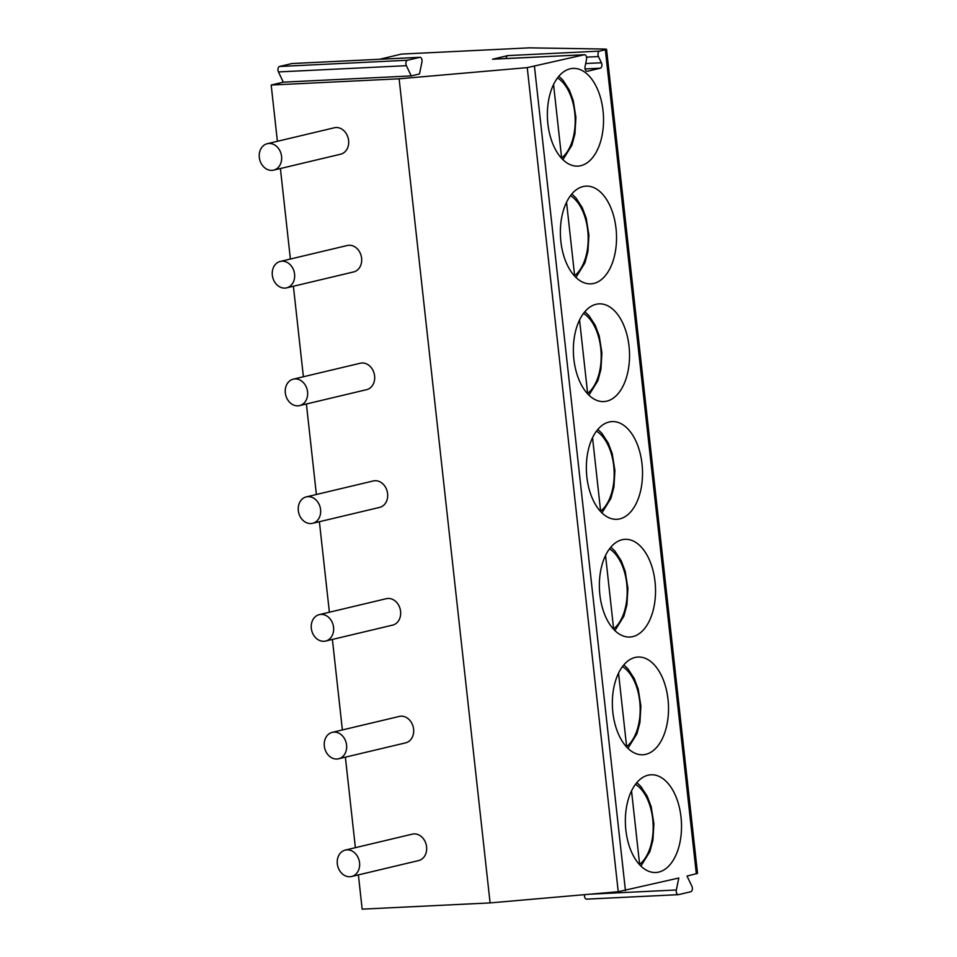 <?xml version="1.0" encoding="UTF-8"?>
<svg xmlns="http://www.w3.org/2000/svg" width="957" height="957" viewBox="0 0 957 957"><rect width="100%" height="100%" fill="white"/><g stroke="black" fill="none" stroke-linecap="round" stroke-linejoin="round"><path stroke-width="1.44" d="M506.205 58.533A3.397 1.95 -92.8 0 1 507.784 55.602L492.532 59.226A3.397 1.95 -92.8 0 1 492.735 59.19A3.397 1.95 -92.8 0 1 492.939 59.202M411.247 75.914L406.378 65.686A3.397 1.95 -92.8 0 1 407.479 60.243L419.728 57.324A3.397 1.95 -92.8 0 1 419.944 57.3A3.397 1.95 -92.8 0 1 421.941 62.002L419.489 73.952L411.247 75.914L283.308 82.158L271.178 85.041L399.117 78.797L527.247 67.624L584.308 54.74A3.397 1.95 87.2 0 1 584.512 54.716A3.397 1.95 87.2 0 1 586.521 59.394L585.05 66.643A3.397 1.95 87.2 0 0 587.06 71.332A3.397 1.95 87.2 0 0 587.275 71.297L600.314 68.198A3.397 1.95 87.2 0 0 601.415 62.755L598.46 56.559L586.509 57.145M507.784 55.602L599.561 51.116L605.35 49.74L606.547 49.262L605.314 49.07L529.329 47.85L401.402 54.094L379.642 59.262M599.561 51.116A3.397 1.95 87.2 0 0 598.46 56.559M589.895 894.197L676.336 889.974A3.397 1.95 -92.8 0 0 678.346 894.675A3.397 1.95 -92.8 0 0 678.549 894.639L690.81 891.733A3.397 1.95 -92.8 0 0 691.911 886.29L687.03 876.062L697.533 873.37L606.547 49.262M676.336 889.974L678.8 878.012L618.234 891.721L490.104 902.906L362.165 909.15L358.385 874.901M681.013 817.075A48.915 28.016 87.2 0 0 651.047 774.775A48.915 28.016 87.2 0 0 625.866 830.186A48.915 28.016 87.2 0 0 655.82 872.497A48.915 28.016 87.2 0 0 681.013 817.075M668.01 699.352A48.915 28.016 87.2 0 0 638.056 657.04A48.915 28.016 87.2 0 0 612.863 712.463A48.915 28.016 87.2 0 0 642.829 754.762A48.915 28.016 87.2 0 0 668.01 699.352M655.019 581.617A48.915 28.016 87.2 0 0 625.053 539.317A48.915 28.016 87.2 0 0 599.872 594.728A48.915 28.016 87.2 0 0 629.826 637.039A48.915 28.016 87.2 0 0 655.019 581.617M642.015 463.894A48.915 28.016 87.2 0 0 612.061 421.582A48.915 28.016 87.2 0 0 586.868 477.005A48.915 28.016 87.2 0 0 616.834 519.304A48.915 28.016 87.2 0 0 642.015 463.894M629.024 346.159A48.915 28.016 87.2 0 0 599.058 303.859A48.915 28.016 87.2 0 0 573.877 359.27A48.915 28.016 87.2 0 0 603.831 401.581A48.915 28.016 87.2 0 0 629.024 346.159M616.021 228.436A48.915 28.016 87.2 0 0 586.067 186.125A48.915 28.016 87.2 0 0 560.874 241.535A48.915 28.016 87.2 0 0 590.84 283.846A48.915 28.016 87.2 0 0 616.021 228.436M603.03 110.701A48.915 28.016 87.2 0 0 573.064 68.402A48.915 28.016 87.2 0 0 547.883 123.812A48.915 28.016 87.2 0 0 577.837 166.111A48.915 28.016 87.2 0 0 603.03 110.701M283.308 82.158L278.439 71.931A3.397 1.95 -92.8 0 1 279.54 66.488L291.801 63.569A3.397 1.95 -92.8 0 1 292.005 63.545A3.397 1.95 -92.8 0 1 292.208 63.557M271.178 85.041L277.398 141.301M280.401 168.516L290.39 259.036M293.392 286.251L303.393 376.759M306.396 403.986L316.384 494.494M319.387 521.709L329.387 612.217M332.39 639.443L342.379 729.952M345.381 757.166L355.382 847.675M399.117 78.797L490.104 902.906M351.578 876.516L418.604 860.582A13.589 11.077 -103.4 0 0 426.439 845.809A13.589 11.077 -103.4 0 0 413.974 833.906A13.589 11.077 -103.4 0 0 412.323 834.145L345.298 850.079A13.589 11.077 -103.4 0 0 337.462 864.853A13.589 11.077 -103.4 0 0 349.927 876.756A13.589 11.077 -103.4 0 0 351.578 876.516A13.589 11.077 -103.4 0 0 359.413 861.743A13.589 11.077 -103.4 0 0 346.948 849.84A13.589 11.077 -103.4 0 0 345.298 850.079M338.587 758.781L405.601 742.859A13.589 11.077 -103.4 0 0 413.448 728.086A13.589 11.077 -103.4 0 0 400.983 716.183A13.589 11.077 -103.4 0 0 399.32 716.422L332.294 732.344A13.589 11.077 -103.4 0 0 324.459 747.118A13.589 11.077 -103.4 0 0 336.924 759.021A13.589 11.077 -103.4 0 0 338.587 758.781A13.589 11.077 -103.4 0 0 346.422 744.008A13.589 11.077 -103.4 0 0 333.957 732.105A13.589 11.077 -103.4 0 0 332.294 732.344M325.583 641.058L392.609 625.124A13.589 11.077 -103.4 0 0 400.445 610.351A13.589 11.077 -103.4 0 0 387.98 598.448A13.589 11.077 -103.4 0 0 386.329 598.687L319.303 614.621A13.589 11.077 -103.4 0 0 311.468 629.395A13.589 11.077 -103.4 0 0 323.933 641.286A13.589 11.077 -103.4 0 0 325.583 641.058A13.589 11.077 -103.4 0 0 333.419 626.285A13.589 11.077 -103.4 0 0 320.954 614.382A13.589 11.077 -103.4 0 0 319.303 614.621M312.592 523.323L379.606 507.401A13.589 11.077 -103.4 0 0 387.453 492.616A13.589 11.077 -103.4 0 0 374.988 480.725A13.589 11.077 -103.4 0 0 373.326 480.952L306.3 496.886A13.589 11.077 -103.4 0 0 298.464 511.66A13.589 11.077 -103.4 0 0 310.929 523.563A13.589 11.077 -103.4 0 0 312.592 523.323A13.589 11.077 -103.4 0 0 320.428 508.55A13.589 11.077 -103.4 0 0 307.963 496.647A13.589 11.077 -103.4 0 0 306.3 496.886M299.589 405.601L366.615 389.666A13.589 11.077 -103.4 0 0 374.45 374.893A13.589 11.077 -103.4 0 0 361.985 362.99A13.589 11.077 -103.4 0 0 360.334 363.229L293.309 379.151A13.589 11.077 -103.4 0 0 285.461 393.937A13.589 11.077 -103.4 0 0 297.938 405.828A13.589 11.077 -103.4 0 0 299.589 405.601A13.589 11.077 -103.4 0 0 307.424 390.815A13.589 11.077 -103.4 0 0 294.959 378.924A13.589 11.077 -103.4 0 0 293.309 379.151M286.598 287.866L353.612 271.944A13.589 11.077 -103.4 0 0 361.459 257.158A13.589 11.077 -103.4 0 0 348.994 245.267A13.589 11.077 -103.4 0 0 347.331 245.494L280.305 261.428A13.589 11.077 -103.4 0 0 272.47 276.202A13.589 11.077 -103.4 0 0 284.935 288.105A13.589 11.077 -103.4 0 0 286.598 287.866A13.589 11.077 -103.4 0 0 294.433 273.092A13.589 11.077 -103.4 0 0 281.968 261.189A13.589 11.077 -103.4 0 0 280.305 261.428M273.594 170.143L340.62 154.209A13.589 11.077 -103.4 0 0 348.456 139.435A13.589 11.077 -103.4 0 0 335.991 127.532A13.589 11.077 -103.4 0 0 334.34 127.771L267.314 143.694A13.589 11.077 -103.4 0 0 259.467 158.479A13.589 11.077 -103.4 0 0 271.944 170.37A13.589 11.077 -103.4 0 0 273.594 170.143A13.589 11.077 -103.4 0 0 281.43 155.357A13.589 11.077 -103.4 0 0 268.965 143.466A13.589 11.077 -103.4 0 0 267.314 143.694M678.142 894.663L586.773 899.125A3.397 1.95 -92.8 0 1 586.569 899.149A3.397 1.95 -92.8 0 1 584.524 894.663M631.536 790.901L639.671 864.805M618.545 673.178L626.679 747.082M605.542 555.443L613.676 629.347M592.539 437.72L600.685 511.624M579.547 319.985L587.682 393.889M566.544 202.262L574.69 276.166M553.553 84.527L561.687 158.431M492.532 59.226L584.308 54.74M605.35 49.74L696.337 873.849M534.473 66.583L625.447 890.692M600.314 68.198L585.074 68.94M601.415 62.755L585.684 63.533M527.247 67.624L618.234 891.721M278.439 71.931L406.378 65.686M279.54 66.488L407.479 60.243M291.801 63.569L419.728 57.324M639.647 864.327A43.137 24.715 87.2 0 0 653.081 823.415A43.137 24.715 87.2 0 0 635.484 784.321M626.644 746.604A43.137 24.715 87.2 0 0 640.077 705.692A43.137 24.715 87.2 0 0 622.493 666.586M613.652 628.869A43.137 24.715 87.2 0 0 627.086 587.957A43.137 24.715 87.2 0 0 609.489 548.863M600.649 511.134A43.137 24.715 87.2 0 0 614.083 470.234A43.137 24.715 87.2 0 0 596.498 431.128M587.658 393.411A43.137 24.715 87.2 0 0 601.092 352.499A43.137 24.715 87.2 0 0 583.495 313.394M574.655 275.676A43.137 24.715 87.2 0 0 588.088 234.776A43.137 24.715 87.2 0 0 570.504 195.671M561.663 157.953A43.137 24.715 87.2 0 0 575.097 117.041A43.137 24.715 87.2 0 0 557.5 77.936M492.735 59.19L584.512 54.716M678.346 894.675L586.569 899.149M419.944 57.3L292.005 63.545M636.848 782.611L640.939 786.57L647.243 796.272L651.191 806.751L653.894 823.738L652.913 840.234L649.899 851.574L640.915 866.073M623.844 664.888L627.936 668.847L634.24 678.537L638.187 689.016L640.891 706.003L639.922 722.511L636.895 733.852L627.924 748.35M610.853 547.153L614.944 551.112L621.249 560.814L625.196 571.293L627.9 588.28L626.919 604.776L623.904 616.117L614.92 630.615M597.85 429.43L601.941 433.377L608.245 443.079L612.193 453.558L614.896 470.545L613.927 487.053L610.901 498.394L601.929 512.892M584.859 311.695L588.95 315.654L595.254 325.356L599.202 335.835L601.905 352.81L600.924 369.318L597.91 380.659L588.926 395.157M571.855 193.96L575.947 197.92L582.251 207.621L586.198 218.1L588.902 235.087L587.933 251.595L584.906 262.936L575.935 277.434M558.864 76.237L562.955 80.197L569.259 89.898L573.207 100.377L575.911 117.352L574.93 133.86L571.915 145.201L562.931 159.699"/></g></svg>
